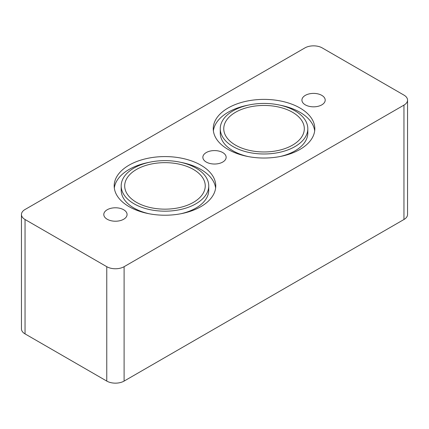 <?xml version="1.0" encoding="UTF-8"?>
<svg xmlns="http://www.w3.org/2000/svg" width="429" height="429" viewBox="0 0 429 429"><rect width="100%" height="100%" fill="white"/><g stroke="black" fill="none" stroke-linecap="round" stroke-linejoin="round"><path stroke-width="0.64" d="M107.207 219.251A11.642 6.719 180 0 1 103.797 214.5A11.642 6.719 180 0 1 115.439 207.781A11.642 6.719 180 0 1 127.075 214.5A11.642 6.719 180 0 1 119.889 220.71A11.642 6.719 180 0 1 107.207 219.251M206.269 162.055A11.642 6.719 180 0 1 202.858 157.304A11.642 6.719 180 0 1 214.5 150.584A11.642 6.719 180 0 1 226.142 157.304A11.642 6.719 180 0 1 218.956 163.513A11.642 6.719 180 0 1 206.269 162.055M136.486 202.343A40.278 23.252 180 0 1 124.689 185.902A40.278 23.252 180 0 1 164.972 162.65A40.278 23.252 180 0 1 205.244 185.902A40.278 23.252 180 0 1 180.378 207.389A40.278 23.252 180 0 1 136.486 202.343M121.187 185.902A43.779 25.279 0 0 0 134.009 203.775A43.779 25.279 0 0 0 181.724 209.255A43.779 25.279 0 0 0 208.746 185.902A43.779 25.279 0 0 0 164.967 160.628A43.779 25.279 0 0 0 121.187 185.902L121.187 190.192A43.779 25.279 0 0 0 134.009 208.065A43.779 25.279 0 0 0 149.254 213.781M180.684 213.781A43.779 25.279 0 0 0 208.746 190.192L208.746 185.902M215.615 188.047A50.783 29.322 0 0 0 180.684 162.312M149.254 162.312A50.783 29.322 0 0 0 114.318 188.047M129.059 206.633A50.783 29.322 180 0 1 114.184 185.902A50.783 29.322 180 0 1 164.967 156.58A50.783 29.322 180 0 1 215.755 185.902A50.783 29.322 180 0 1 184.4 212.993A50.783 29.322 180 0 1 129.059 206.633M403.957 105.116L124.104 266.688A12.259 7.079 180 0 1 106.767 266.688L25.043 219.503A12.259 7.079 180 0 1 21.45 214.5A12.259 7.079 180 0 1 25.043 209.497L304.896 47.919A12.259 7.079 180 0 1 322.233 47.919L403.957 95.109A12.259 7.079 180 0 1 407.55 100.113A12.259 7.079 180 0 1 403.957 105.116L403.957 219.503L124.104 381.081A12.259 7.079 180 0 1 106.767 381.081L25.043 333.891A12.259 7.079 180 0 1 21.45 328.887L21.45 214.5M228.121 149.442A50.783 29.322 180 0 1 213.245 128.711A50.783 29.322 180 0 1 264.033 99.389A50.783 29.322 180 0 1 314.816 128.711A50.783 29.322 180 0 1 283.467 155.797A50.783 29.322 180 0 1 228.121 149.442M305.335 104.864A11.642 6.719 180 0 1 301.925 100.113A11.642 6.719 180 0 1 313.567 93.393A11.642 6.719 180 0 1 325.203 100.113A11.642 6.719 180 0 1 318.018 106.322A11.642 6.719 180 0 1 305.335 104.864M220.254 128.711A43.779 25.279 0 0 0 233.076 146.584A43.779 25.279 0 0 0 280.786 152.059A43.779 25.279 0 0 0 307.813 128.711A43.779 25.279 0 0 0 264.033 103.432A43.779 25.279 0 0 0 220.254 128.711L220.254 132.995A43.779 25.279 0 0 0 233.076 150.869A43.779 25.279 0 0 0 248.316 156.59M279.746 156.59A43.779 25.279 0 0 0 307.813 132.995L307.813 128.711M314.682 130.85A50.783 29.322 0 0 0 279.746 105.116M248.316 105.116A50.783 29.322 0 0 0 213.385 130.85M235.553 145.152A40.278 23.252 180 0 1 223.756 128.705A40.278 23.252 180 0 1 264.033 105.454A40.278 23.252 180 0 1 304.311 128.711A40.278 23.252 180 0 1 279.445 150.193A40.278 23.252 180 0 1 235.553 145.152M407.55 100.113L407.55 214.5A12.259 7.079 180 0 1 403.957 219.503M124.104 381.081L124.104 266.688M106.767 381.081L106.767 266.688M25.043 333.891L25.043 219.503"/></g></svg>
